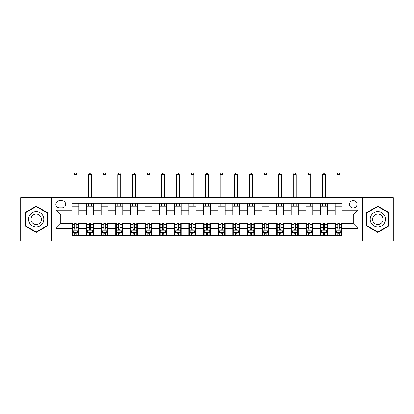 <?xml version="1.0" encoding="UTF-8"?>
<svg xmlns="http://www.w3.org/2000/svg" width="414" height="414" viewBox="0 0 414 414"><rect width="100%" height="100%" fill="white"/><g stroke="black" fill="none" stroke-linecap="round" stroke-linejoin="round"><path stroke-width="0.62" d="M353.23 200.567A3.742 3.742 0 0 0 349.488 204.309A3.742 3.742 0 0 0 353.23 208.051A3.742 3.742 0 0 0 356.977 204.309A3.742 3.742 0 0 0 353.23 200.567M362.592 240.927L393.3 240.927L393.3 197.644L362.592 197.644L362.592 240.927L51.408 240.927L51.408 197.644L20.7 197.644L20.7 240.927L51.408 240.927M59.481 207.937L62.053 207.937A3.628 3.628 0 0 0 65.681 204.309A3.628 3.628 0 0 0 62.053 200.681L59.481 200.681A3.628 3.628 0 0 0 55.854 204.309A3.628 3.628 0 0 0 59.481 207.937M362.592 197.644L51.408 197.644M71.881 228.29L56.087 228.29L56.087 210.276L71.881 210.276L71.881 214.954L60.77 214.954L60.77 223.612L71.881 223.612L71.881 235.369L342.119 235.369L342.119 223.612L353.23 223.612L353.23 214.954L342.119 214.954L342.119 210.276L357.913 210.276L357.913 228.29L342.119 228.29M342.119 210.276L342.119 203.196L71.881 203.196L71.881 210.276M335.102 203.196L335.102 214.954L342.119 214.954M335.102 214.954L71.881 214.954M71.881 223.612L72.466 223.612M74.691 223.612L76.093 223.612M78.313 223.612L78.898 223.612L78.898 235.369M87.09 223.612L78.898 223.612M89.31 223.612L90.718 223.612M92.938 223.612L93.523 223.612L93.523 235.369M101.715 223.612L93.523 223.612M103.935 223.612L105.337 223.612M107.562 223.612L108.147 223.612L108.147 235.369M116.334 223.612L108.147 223.612M118.559 223.612L119.962 223.612M122.187 223.612L122.772 223.612L122.772 235.369M130.959 223.612L122.772 223.612M133.184 223.612L134.586 223.612M136.806 223.612L137.391 223.612L137.391 235.369M145.583 223.612L137.391 223.612M147.803 223.612L149.211 223.612M151.431 223.612L152.016 223.612L152.016 235.369M160.208 223.612L152.016 223.612M162.428 223.612L163.83 223.612M166.055 223.612L166.64 223.612L166.64 235.369M174.827 223.612L166.64 223.612M177.052 223.612L178.455 223.612M180.68 223.612L181.265 223.612L181.265 235.369M189.452 223.612L181.265 223.612M191.677 223.612L193.079 223.612M195.299 223.612L195.884 223.612L195.884 235.369M204.076 223.612L195.884 223.612M206.296 223.612L207.704 223.612M209.924 223.612L210.509 223.612L210.509 235.369M218.701 223.612L210.509 223.612M220.921 223.612L222.323 223.612M224.548 223.612L225.133 223.612L225.133 235.369M233.32 223.612L225.133 223.612M235.545 223.612L236.948 223.612M239.173 223.612L239.758 223.612L239.758 235.369M247.945 223.612L239.758 223.612M250.17 223.612L251.572 223.612M253.792 223.612L254.377 223.612L254.377 235.369M262.569 223.612L254.377 223.612M264.789 223.612L266.197 223.612M268.417 223.612L269.002 223.612L269.002 235.369M277.194 223.612L269.002 223.612M279.414 223.612L280.816 223.612M283.041 223.612L283.626 223.612L283.626 235.369M291.813 223.612L283.626 223.612M294.038 223.612L295.441 223.612M297.666 223.612L298.251 223.612L298.251 235.369M306.438 223.612L298.251 223.612M308.663 223.612L310.065 223.612M312.285 223.612L312.87 223.612L312.87 235.369M321.062 223.612L312.87 223.612M323.282 223.612L324.69 223.612M326.91 223.612L327.495 223.612L327.495 235.369M335.687 223.612L327.495 223.612M337.907 223.612L339.309 223.612M341.534 223.612L342.119 223.612M78.898 203.196L78.898 214.954M71.881 206.12L78.898 206.12M71.881 232.445L72.466 232.445M74.691 232.445L76.093 232.445M78.313 232.445L78.898 232.445M86.505 223.612L86.505 235.369M86.505 203.196L86.505 214.954M93.523 203.196L93.523 214.954M86.505 206.12L93.523 206.12M86.505 232.445L87.09 232.445M89.31 232.445L90.718 232.445M92.938 232.445L93.523 232.445M101.13 223.612L101.13 235.369M101.13 232.445L101.715 232.445M103.935 232.445L105.337 232.445M107.562 232.445L108.147 232.445M101.13 203.196L101.13 214.954M108.147 203.196L108.147 214.954M101.13 206.12L108.147 206.12M115.749 223.612L115.749 235.369M115.749 232.445L116.334 232.445M118.559 232.445L119.962 232.445M122.187 232.445L122.772 232.445M115.749 203.196L115.749 214.954M122.772 203.196L122.772 214.954M115.749 206.12L122.772 206.12M130.374 223.612L130.374 235.369M130.374 232.445L130.959 232.445M133.184 232.445L134.586 232.445M136.806 232.445L137.391 232.445M130.374 203.196L130.374 214.954M137.391 203.196L137.391 214.954M130.374 206.12L137.391 206.12M144.998 223.612L144.998 235.369M144.998 232.445L145.583 232.445M147.803 232.445L149.211 232.445M151.431 232.445L152.016 232.445M144.998 203.196L144.998 214.954M152.016 203.196L152.016 214.954M144.998 206.12L152.016 206.12M159.623 223.612L159.623 235.369M159.623 232.445L160.208 232.445M162.428 232.445L163.83 232.445M166.055 232.445L166.64 232.445M159.623 203.196L159.623 214.954M166.64 203.196L166.64 214.954M159.623 206.12L166.64 206.12M174.242 223.612L174.242 235.369M174.242 232.445L174.827 232.445M177.052 232.445L178.455 232.445M180.68 232.445L181.265 232.445M174.242 203.196L174.242 214.954M181.265 203.196L181.265 214.954M174.242 206.12L181.265 206.12M188.867 223.612L188.867 235.369M188.867 232.445L189.452 232.445M191.677 232.445L193.079 232.445M195.299 232.445L195.884 232.445M188.867 203.196L188.867 214.954M195.884 203.196L195.884 214.954M188.867 206.12L195.884 206.12M203.491 223.612L203.491 235.369M203.491 232.445L204.076 232.445M206.296 232.445L207.704 232.445M209.924 232.445L210.509 232.445M203.491 203.196L203.491 214.954M210.509 203.196L210.509 214.954M203.491 206.12L210.509 206.12M218.116 223.612L218.116 235.369M218.116 232.445L218.701 232.445M220.921 232.445L222.323 232.445M224.548 232.445L225.133 232.445M218.116 203.196L218.116 214.954M225.133 203.196L225.133 214.954M218.116 206.12L225.133 206.12M232.735 223.612L232.735 235.369M232.735 232.445L233.32 232.445M235.545 232.445L236.948 232.445M239.173 232.445L239.758 232.445M232.735 203.196L232.735 214.954M239.758 203.196L239.758 214.954M232.735 206.12L239.758 206.12M247.36 223.612L247.36 235.369M247.36 232.445L247.945 232.445M250.17 232.445L251.572 232.445M253.792 232.445L254.377 232.445M247.36 203.196L247.36 214.954M254.377 203.196L254.377 214.954M247.36 206.12L254.377 206.12M261.984 223.612L261.984 235.369M261.984 232.445L262.569 232.445M264.789 232.445L266.197 232.445M268.417 232.445L269.002 232.445M261.984 203.196L261.984 214.954M269.002 203.196L269.002 214.954M261.984 206.12L269.002 206.12M276.609 223.612L276.609 235.369M276.609 232.445L277.194 232.445M279.414 232.445L280.816 232.445M283.041 232.445L283.626 232.445M276.609 203.196L276.609 214.954M283.626 203.196L283.626 214.954M276.609 206.12L283.626 206.12M291.228 223.612L291.228 235.369M291.228 232.445L291.813 232.445M294.038 232.445L295.441 232.445M297.666 232.445L298.251 232.445M291.228 203.196L291.228 214.954M298.251 203.196L298.251 214.954M291.228 206.12L298.251 206.12M305.853 223.612L305.853 235.369M305.853 232.445L306.438 232.445M308.663 232.445L310.065 232.445M312.285 232.445L312.87 232.445M305.853 203.196L305.853 214.954M312.87 203.196L312.87 214.954M305.853 206.12L312.87 206.12M320.477 223.612L320.477 235.369M320.477 232.445L321.062 232.445M323.282 232.445L324.69 232.445M326.91 232.445L327.495 232.445M320.477 203.196L320.477 214.954M327.495 203.196L327.495 214.954M320.477 206.12L327.495 206.12M335.102 223.612L335.102 235.369M335.102 232.445L335.687 232.445M337.907 232.445L339.309 232.445M341.534 232.445L342.119 232.445M335.102 206.12L342.119 206.12M60.77 214.954L56.087 210.276M60.77 223.612L56.087 228.29M357.913 210.276L353.23 214.954M357.913 228.29L353.23 223.612M36.199 232.321L47.491 225.801L47.491 212.765L36.199 206.25L24.912 212.765L24.912 225.801L36.199 232.321M389.088 212.765L377.801 206.25L366.509 212.765L366.509 225.801L377.801 232.321L389.088 225.801L389.088 212.765M74.691 233.848L76.093 233.848M72.466 224.378L74.691 224.378L74.691 222.908L72.466 222.908L72.466 230.044L73.635 232.383L77.144 232.383L78.313 230.044L78.313 222.908L76.093 222.908L76.093 224.378L78.313 224.378M78.313 230.044L78.313 235.369M72.466 230.044L72.466 235.369M76.093 232.383L76.093 235.369M74.691 235.369L74.691 232.383M74.691 224.378L74.691 229.17C75.157 230.07 75.622 230.07 76.093 229.17L76.093 224.378M76.854 206.12L76.854 203.196M76.854 197.644L76.854 174.594L73.93 174.594L73.93 197.644M73.93 206.12L73.93 203.196M73.93 174.594L74.805 173.073L75.974 173.073L76.854 174.594M89.31 233.848L90.718 233.848M87.09 224.378L89.31 224.378L89.31 222.908L87.09 222.908L87.09 230.044L88.26 232.383L91.768 232.383L92.938 230.044L92.938 222.908L90.718 222.908L90.718 224.378L92.938 224.378M92.938 230.044L92.938 235.369M87.09 230.044L87.09 235.369M90.718 232.383L90.718 235.369M89.31 235.369L89.31 232.383M89.31 224.378L89.31 229.17C89.781 230.07 90.247 230.07 90.718 229.17L90.718 224.378M91.478 206.12L91.478 203.196M91.478 197.644L91.478 174.594L88.549 174.594L88.549 197.644M88.549 206.12L88.549 203.196M88.549 174.594L89.429 173.073L90.599 173.073L91.478 174.594M103.935 233.848L105.337 233.848M101.715 224.378L103.935 224.378L103.935 222.908L101.715 222.908L101.715 230.044L102.884 232.383L106.393 232.383L107.562 230.044L107.562 222.908L105.337 222.908L105.337 224.378L107.562 224.378M107.562 230.044L107.562 235.369M101.715 230.044L101.715 235.369M105.337 232.383L105.337 235.369M103.935 235.369L103.935 232.383M103.935 224.378L103.935 229.17C104.4 230.07 104.871 230.07 105.337 229.17L105.337 224.378M106.098 206.12L106.098 203.196M106.098 197.644L106.098 174.594L103.174 174.594L103.174 197.644M103.174 206.12L103.174 203.196M103.174 174.594L104.054 173.073L105.223 173.073L106.098 174.594M118.559 233.848L119.962 233.848M116.334 224.378L118.559 224.378L118.559 222.908L116.334 222.908L116.334 230.044L117.504 232.383L121.017 232.383L122.187 230.044L122.187 222.908L119.962 222.908L119.962 224.378L122.187 224.378M122.187 230.044L122.187 235.369M116.334 230.044L116.334 235.369M119.962 232.383L119.962 235.369M118.559 235.369L118.559 232.383M118.559 224.378L118.559 229.17C119.025 230.07 119.496 230.07 119.962 229.17L119.962 224.378M120.722 206.12L120.722 203.196M120.722 197.644L120.722 174.594L117.799 174.594L117.799 197.644M117.799 206.12L117.799 203.196M117.799 174.594L118.673 173.073L119.848 173.073L120.722 174.594M133.184 233.848L134.586 233.848M130.959 224.378L133.184 224.378L133.184 222.908L130.959 222.908L130.959 230.044L132.128 232.383L135.637 232.383L136.806 230.044L136.806 222.908L134.586 222.908L134.586 224.378L136.806 224.378M136.806 230.044L136.806 235.369M130.959 230.044L130.959 235.369M134.586 232.383L134.586 235.369M133.184 235.369L133.184 232.383M133.184 224.378L133.184 229.17C133.65 230.07 134.115 230.07 134.586 229.17L134.586 224.378M135.347 206.12L135.347 203.196M135.347 197.644L135.347 174.594L132.423 174.594L132.423 197.644M132.423 206.12L132.423 203.196M132.423 174.594L133.298 173.073L134.467 173.073L135.347 174.594M42.787 215.482A7.602 7.602 0 0 0 32.401 212.698A7.602 7.602 0 0 0 29.617 223.084A7.602 7.602 0 0 0 40.003 225.868A7.602 7.602 0 0 0 42.787 215.482M40.707 216.682A5.206 5.206 0 0 0 33.596 214.773A5.206 5.206 0 0 0 31.692 221.888A5.206 5.206 0 0 0 38.802 223.793A5.206 5.206 0 0 0 40.707 216.682M36.199 231.912L25.264 225.599L25.264 212.967L36.199 206.653L47.139 212.967L47.139 225.599L36.199 231.912M377.801 226.888A7.602 7.602 0 0 0 385.403 219.285A7.602 7.602 0 0 0 377.801 211.678A7.602 7.602 0 0 0 370.194 219.285A7.602 7.602 0 0 0 377.801 226.888M377.801 224.492A5.206 5.206 0 0 0 383.007 219.285A5.206 5.206 0 0 0 377.801 214.079A5.206 5.206 0 0 0 372.595 219.285A5.206 5.206 0 0 0 377.801 224.492M366.861 212.967L377.801 206.653L388.736 212.967L388.736 225.599L377.801 231.912L366.861 225.599L366.861 212.967M147.803 233.848L149.211 233.848M145.583 224.378L147.803 224.378L147.803 222.908L145.583 222.908L145.583 230.044L146.753 232.383L150.261 232.383L151.431 230.044L151.431 222.908L149.211 222.908L149.211 224.378L151.431 224.378M151.431 230.044L151.431 235.369M145.583 230.044L145.583 235.369M149.211 232.383L149.211 235.369M147.803 235.369L147.803 232.383M147.803 224.378L147.803 229.17C148.274 230.07 148.74 230.07 149.211 229.17L149.211 224.378M149.971 206.12L149.971 203.196M149.971 197.644L149.971 174.594L147.042 174.594L147.042 197.644M147.042 206.12L147.042 203.196M147.042 174.594L147.922 173.073L149.092 173.073L149.971 174.594M162.428 233.848L163.83 233.848M160.208 224.378L162.428 224.378L162.428 222.908L160.208 222.908L160.208 230.044L161.377 232.383L164.886 232.383L166.055 230.044L166.055 222.908L163.83 222.908L163.83 224.378L166.055 224.378M166.055 230.044L166.055 235.369M160.208 230.044L160.208 235.369M163.83 232.383L163.83 235.369M162.428 235.369L162.428 232.383M162.428 224.378L162.428 229.17C162.893 230.07 163.364 230.07 163.83 229.17L163.83 224.378M164.591 206.12L164.591 203.196M164.591 197.644L164.591 174.594L161.667 174.594L161.667 197.644M161.667 206.12L161.667 203.196M161.667 174.594L162.547 173.073L163.716 173.073L164.591 174.594M177.052 233.848L178.455 233.848M174.827 224.378L177.052 224.378L177.052 222.908L174.827 222.908L174.827 230.044L175.997 232.383L179.51 232.383L180.68 230.044L180.68 222.908L178.455 222.908L178.455 224.378L180.68 224.378M180.68 230.044L180.68 235.369M174.827 230.044L174.827 235.369M178.455 232.383L178.455 235.369M177.052 235.369L177.052 232.383M177.052 224.378L177.052 229.17C177.518 230.07 177.989 230.07 178.455 229.17L178.455 224.378M179.215 206.12L179.215 203.196M179.215 197.644L179.215 174.594L176.292 174.594L176.292 197.644M176.292 206.12L176.292 203.196M176.292 174.594L177.166 173.073L178.341 173.073L179.215 174.594M191.677 233.848L193.079 233.848M189.452 224.378L191.677 224.378L191.677 222.908L189.452 222.908L189.452 230.044L190.621 232.383L194.13 232.383L195.299 230.044L195.299 222.908L193.079 222.908L193.079 224.378L195.299 224.378M195.299 230.044L195.299 235.369M189.452 230.044L189.452 235.369M193.079 232.383L193.079 235.369M191.677 235.369L191.677 232.383M191.677 224.378L191.677 229.17C192.143 230.07 192.608 230.07 193.079 229.17L193.079 224.378M193.84 206.12L193.84 203.196M193.84 197.644L193.84 174.594L190.916 174.594L190.916 197.644M190.916 206.12L190.916 203.196M190.916 174.594L191.791 173.073L192.96 173.073L193.84 174.594M206.296 233.848L207.704 233.848M204.076 224.378L206.296 224.378L206.296 222.908L204.076 222.908L204.076 230.044L205.246 232.383L208.754 232.383L209.924 230.044L209.924 222.908L207.704 222.908L207.704 224.378L209.924 224.378M209.924 230.044L209.924 235.369M204.076 230.044L204.076 235.369M207.704 232.383L207.704 235.369M206.296 235.369L206.296 232.383M206.296 224.378L206.296 229.17C206.767 230.07 207.233 230.07 207.704 229.17L207.704 224.378M208.465 206.12L208.465 203.196M208.465 197.644L208.465 174.594L205.535 174.594L205.535 197.644M205.535 206.12L205.535 203.196M205.535 174.594L206.415 173.073L207.585 173.073L208.465 174.594M220.921 233.848L222.323 233.848M218.701 224.378L220.921 224.378L220.921 222.908L218.701 222.908L218.701 230.044L219.87 232.383L223.379 232.383L224.548 230.044L224.548 222.908L222.323 222.908L222.323 224.378L224.548 224.378M224.548 230.044L224.548 235.369M218.701 230.044L218.701 235.369M222.323 232.383L222.323 235.369M220.921 235.369L220.921 232.383M220.921 224.378L220.921 229.17C221.386 230.07 221.857 230.07 222.323 229.17L222.323 224.378M223.084 206.12L223.084 203.196M223.084 197.644L223.084 174.594L220.16 174.594L220.16 197.644M220.16 206.12L220.16 203.196M220.16 174.594L221.04 173.073L222.209 173.073L223.084 174.594M235.545 233.848L236.948 233.848M233.32 224.378L235.545 224.378L235.545 222.908L233.32 222.908L233.32 230.044L234.49 232.383L238.003 232.383L239.173 230.044L239.173 222.908L236.948 222.908L236.948 224.378L239.173 224.378M239.173 230.044L239.173 235.369M233.32 230.044L233.32 235.369M236.948 232.383L236.948 235.369M235.545 235.369L235.545 232.383M235.545 224.378L235.545 229.17C236.011 230.07 236.482 230.07 236.948 229.17L236.948 224.378M237.708 206.12L237.708 203.196M237.708 197.644L237.708 174.594L234.785 174.594L234.785 197.644M234.785 206.12L234.785 203.196M234.785 174.594L235.659 173.073L236.834 173.073L237.708 174.594M250.17 233.848L251.572 233.848M247.945 224.378L250.17 224.378L250.17 222.908L247.945 222.908L247.945 230.044L249.114 232.383L252.623 232.383L253.792 230.044L253.792 222.908L251.572 222.908L251.572 224.378L253.792 224.378M253.792 230.044L253.792 235.369M247.945 230.044L247.945 235.369M251.572 232.383L251.572 235.369M250.17 235.369L250.17 232.383M250.17 224.378L250.17 229.17C250.636 230.07 251.101 230.07 251.572 229.17L251.572 224.378M252.333 206.12L252.333 203.196M252.333 197.644L252.333 174.594L249.409 174.594L249.409 197.644M249.409 206.12L249.409 203.196M249.409 174.594L250.284 173.073L251.453 173.073L252.333 174.594M264.789 233.848L266.197 233.848M262.569 224.378L264.789 224.378L264.789 222.908L262.569 222.908L262.569 230.044L263.739 232.383L267.247 232.383L268.417 230.044L268.417 222.908L266.197 222.908L266.197 224.378L268.417 224.378M268.417 230.044L268.417 235.369M262.569 230.044L262.569 235.369M266.197 232.383L266.197 235.369M264.789 235.369L264.789 232.383M264.789 224.378L264.789 229.17C265.26 230.07 265.726 230.07 266.197 229.17L266.197 224.378M266.958 206.12L266.958 203.196M266.958 197.644L266.958 174.594L264.028 174.594L264.028 197.644M264.028 206.12L264.028 203.196M264.028 174.594L264.908 173.073L266.078 173.073L266.958 174.594M279.414 233.848L280.816 233.848M277.194 224.378L279.414 224.378L279.414 222.908L277.194 222.908L277.194 230.044L278.363 232.383L281.872 232.383L283.041 230.044L283.041 222.908L280.816 222.908L280.816 224.378L283.041 224.378M283.041 230.044L283.041 235.369M277.194 230.044L277.194 235.369M280.816 232.383L280.816 235.369M279.414 235.369L279.414 232.383M279.414 224.378L279.414 229.17C279.88 230.07 280.35 230.07 280.816 229.17L280.816 224.378M281.577 206.12L281.577 203.196M281.577 197.644L281.577 174.594L278.653 174.594L278.653 197.644M278.653 206.12L278.653 203.196M278.653 174.594L279.533 173.073L280.702 173.073L281.577 174.594M294.038 233.848L295.441 233.848M291.813 224.378L294.038 224.378L294.038 222.908L291.813 222.908L291.813 230.044L292.983 232.383L296.496 232.383L297.666 230.044L297.666 222.908L295.441 222.908L295.441 224.378L297.666 224.378M297.666 230.044L297.666 235.369M291.813 230.044L291.813 235.369M295.441 232.383L295.441 235.369M294.038 235.369L294.038 232.383M294.038 224.378L294.038 229.17C294.504 230.07 294.975 230.07 295.441 229.17L295.441 224.378M296.201 206.12L296.201 203.196M296.201 197.644L296.201 174.594L293.278 174.594L293.278 197.644M293.278 206.12L293.278 203.196M293.278 174.594L294.152 173.073L295.327 173.073L296.201 174.594M308.663 233.848L310.065 233.848M306.438 224.378L308.663 224.378L308.663 222.908L306.438 222.908L306.438 230.044L307.607 232.383L311.116 232.383L312.285 230.044L312.285 222.908L310.065 222.908L310.065 224.378L312.285 224.378M312.285 230.044L312.285 235.369M306.438 230.044L306.438 235.369M310.065 232.383L310.065 235.369M308.663 235.369L308.663 232.383M308.663 224.378L308.663 229.17C309.129 230.07 309.594 230.07 310.065 229.17L310.065 224.378M310.826 206.12L310.826 203.196M310.826 197.644L310.826 174.594L307.902 174.594L307.902 197.644M307.902 206.12L307.902 203.196M307.902 174.594L308.777 173.073L309.946 173.073L310.826 174.594M323.282 233.848L324.69 233.848M321.062 224.378L323.282 224.378L323.282 222.908L321.062 222.908L321.062 230.044L322.232 232.383L325.74 232.383L326.91 230.044L326.91 222.908L324.69 222.908L324.69 224.378L326.91 224.378M326.91 230.044L326.91 235.369M321.062 230.044L321.062 235.369M324.69 232.383L324.69 235.369M323.282 235.369L323.282 232.383M323.282 224.378L323.282 229.17C323.753 230.07 324.219 230.07 324.69 229.17L324.69 224.378M325.451 206.12L325.451 203.196M325.451 197.644L325.451 174.594L322.522 174.594L322.522 197.644M322.522 206.12L322.522 203.196M322.522 174.594L323.401 173.073L324.571 173.073L325.451 174.594M337.907 233.848L339.309 233.848M335.687 224.378L337.907 224.378L337.907 222.908L335.687 222.908L335.687 230.044L336.856 232.383L340.365 232.383L341.534 230.044L341.534 222.908L339.309 222.908L339.309 224.378L341.534 224.378M341.534 230.044L341.534 235.369M335.687 230.044L335.687 235.369M339.309 232.383L339.309 235.369M337.907 235.369L337.907 232.383M337.907 224.378L337.907 229.17C338.373 230.07 338.843 230.07 339.309 229.17L339.309 224.378M340.07 206.12L340.07 203.196M340.07 197.644L340.07 174.594L337.146 174.594L337.146 197.644M337.146 206.12L337.146 203.196M337.146 174.594L338.026 173.073L339.195 173.073L340.07 174.594M86.505 228.29L78.898 228.29M86.505 210.276L78.898 210.276M101.13 210.276L93.523 210.276M101.13 228.29L93.523 228.29M115.749 210.276L108.147 210.276M115.749 228.29L108.147 228.29M130.374 210.276L122.772 210.276M130.374 228.29L122.772 228.29M144.998 210.276L137.391 210.276M144.998 228.29L137.391 228.29M159.623 210.276L152.016 210.276M159.623 228.29L152.016 228.29M174.242 210.276L166.64 210.276M174.242 228.29L166.64 228.29M188.867 210.276L181.265 210.276M188.867 228.29L181.265 228.29M203.491 210.276L195.884 210.276M203.491 228.29L195.884 228.29M218.116 210.276L210.509 210.276M218.116 228.29L210.509 228.29M232.735 210.276L225.133 210.276M232.735 228.29L225.133 228.29M247.36 210.276L239.758 210.276M247.36 228.29L239.758 228.29M261.984 210.276L254.377 210.276M261.984 228.29L254.377 228.29M276.609 210.276L269.002 210.276M276.609 228.29L269.002 228.29M291.228 210.276L283.626 210.276M291.228 228.29L283.626 228.29M305.853 210.276L298.251 210.276M305.853 228.29L298.251 228.29M320.477 210.276L312.87 210.276M320.477 228.29L312.87 228.29M335.102 210.276L327.495 210.276M335.102 228.29L327.495 228.29M72.497 230.106L78.287 230.106M78.313 232.244L77.216 232.244M73.568 232.244L72.466 232.244M76.093 227.514L78.313 227.514M72.466 227.514L74.691 227.514M74.691 233.103L76.093 233.103M87.121 230.106L92.912 230.106M92.938 232.244L91.841 232.244M88.187 232.244L87.09 232.244M90.718 227.514L92.938 227.514M87.09 227.514L89.31 227.514M89.31 233.103L90.718 233.103M101.74 230.106L107.531 230.106M107.562 232.244L106.46 232.244M102.812 232.244L101.715 232.244M105.337 227.514L107.562 227.514M101.715 227.514L103.935 227.514M103.935 233.103L105.337 233.103M116.365 230.106L122.156 230.106M122.187 232.244L121.085 232.244M117.436 232.244L116.334 232.244M119.962 227.514L122.187 227.514M116.334 227.514L118.559 227.514M118.559 233.103L119.962 233.103M130.99 230.106L136.78 230.106M136.806 232.244L135.709 232.244M132.061 232.244L130.959 232.244M134.586 227.514L136.806 227.514M130.959 227.514L133.184 227.514M133.184 233.103L134.586 233.103M145.614 230.106L151.405 230.106M151.431 232.244L150.334 232.244M146.68 232.244L145.583 232.244M149.211 227.514L151.431 227.514M145.583 227.514L147.803 227.514M147.803 233.103L149.211 233.103M160.234 230.106L166.024 230.106M166.055 232.244L164.953 232.244M161.305 232.244L160.208 232.244M163.83 227.514L166.055 227.514M160.208 227.514L162.428 227.514M162.428 233.103L163.83 233.103M174.858 230.106L180.649 230.106M180.68 232.244L179.578 232.244M175.929 232.244L174.827 232.244M178.455 227.514L180.68 227.514M174.827 227.514L177.052 227.514M177.052 233.103L178.455 233.103M189.483 230.106L195.273 230.106M195.299 232.244L194.202 232.244M190.554 232.244L189.452 232.244M193.079 227.514L195.299 227.514M189.452 227.514L191.677 227.514M191.677 233.103L193.079 233.103M204.107 230.106L209.893 230.106M209.924 232.244L208.827 232.244M205.173 232.244L204.076 232.244M207.704 227.514L209.924 227.514M204.076 227.514L206.296 227.514M206.296 233.103L207.704 233.103M218.727 230.106L224.517 230.106M224.548 232.244L223.446 232.244M219.798 232.244L218.701 232.244M222.323 227.514L224.548 227.514M218.701 227.514L220.921 227.514M220.921 233.103L222.323 233.103M233.351 230.106L239.142 230.106M239.173 232.244L238.071 232.244M234.422 232.244L233.32 232.244M236.948 227.514L239.173 227.514M233.32 227.514L235.545 227.514M235.545 233.103L236.948 233.103M247.976 230.106L253.766 230.106M253.792 232.244L252.695 232.244M249.047 232.244L247.945 232.244M251.572 227.514L253.792 227.514M247.945 227.514L250.17 227.514M250.17 233.103L251.572 233.103M262.595 230.106L268.386 230.106M268.417 232.244L267.32 232.244M263.666 232.244L262.569 232.244M266.197 227.514L268.417 227.514M262.569 227.514L264.789 227.514M264.789 233.103L266.197 233.103M277.22 230.106L283.01 230.106M283.041 232.244L281.939 232.244M278.291 232.244L277.194 232.244M280.816 227.514L283.041 227.514M277.194 227.514L279.414 227.514M279.414 233.103L280.816 233.103M291.844 230.106L297.635 230.106M297.666 232.244L296.564 232.244M292.915 232.244L291.813 232.244M295.441 227.514L297.666 227.514M291.813 227.514L294.038 227.514M294.038 233.103L295.441 233.103M306.469 230.106L312.259 230.106M312.285 232.244L311.188 232.244M307.54 232.244L306.438 232.244M310.065 227.514L312.285 227.514M306.438 227.514L308.663 227.514M308.663 233.103L310.065 233.103M321.088 230.106L326.879 230.106M326.91 232.244L325.813 232.244M322.159 232.244L321.062 232.244M324.69 227.514L326.91 227.514M321.062 227.514L323.282 227.514M323.282 233.103L324.69 233.103M335.713 230.106L341.503 230.106M341.534 232.244L340.432 232.244M336.784 232.244L335.687 232.244M339.309 227.514L341.534 227.514M335.687 227.514L337.907 227.514M337.907 233.103L339.309 233.103"/></g></svg>

